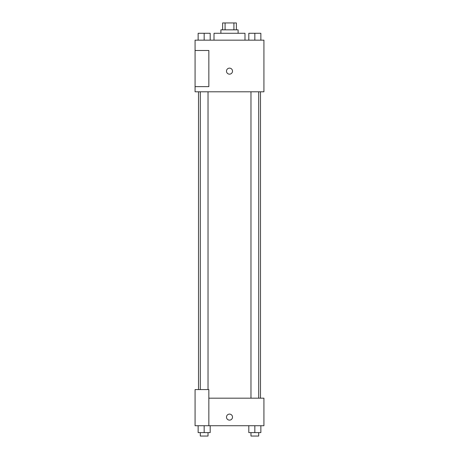 <?xml version="1.0" encoding="UTF-8"?>
<svg xmlns="http://www.w3.org/2000/svg" width="459" height="459" viewBox="0 0 459 459"><rect width="100%" height="100%" fill="white"/><g stroke="black" fill="none" stroke-linecap="round" stroke-linejoin="round"><path stroke-width="0.69" d="M225.082 29.835L225.082 22.95L222.615 22.95L222.615 29.835M225.082 22.95L236.385 22.95L236.385 29.835M233.918 29.835L233.918 22.95M220.894 33.277L220.894 29.835L238.106 29.835L238.106 33.277M244.991 40.163L244.991 33.277L214.009 33.277L214.009 40.163M195.075 40.163L263.925 40.163L263.925 91.8L195.075 91.8L195.075 86.636L208.845 86.636L208.845 50.49L195.075 50.49L195.075 40.163M226.488 71.145A3.012 3.012 0 0 1 231.003 68.534A3.012 3.012 0 0 1 231.003 73.756A3.012 3.012 0 0 1 226.488 71.145M195.075 50.49L195.075 86.636M208.845 398.183L263.925 398.183L263.925 425.722L195.075 425.722L195.075 389.576L208.845 389.576L208.845 425.722M226.488 417.116A3.012 3.012 0 0 1 231.003 414.506A3.012 3.012 0 0 1 231.003 419.727A3.012 3.012 0 0 1 226.488 417.116M248.812 425.722L248.812 432.607L260.861 432.607L260.861 425.722L260.861 432.607M254.837 432.607L254.837 425.722M258.704 432.607L258.704 436.05L250.97 436.05L250.97 432.607M198.139 425.722L198.139 432.607L210.188 432.607L210.188 425.722L210.188 432.607M204.163 432.607L204.163 425.722M208.03 432.607L208.03 436.05L200.296 436.05L200.296 432.607M248.812 40.163L248.812 33.277L260.861 33.277L260.861 40.163L260.861 33.277M254.837 40.163L254.837 33.277M258.704 33.277L250.97 33.277M198.139 40.163L198.139 33.277L210.188 33.277L210.188 40.163L210.188 33.277M204.163 40.163L204.163 33.277M208.03 33.277L200.296 33.277M260.483 398.183L260.483 91.8M198.517 389.576L198.517 91.8M250.97 91.8L250.97 398.183M258.704 91.8L258.704 398.183M208.03 389.576L208.03 91.8M200.296 389.576L200.296 91.8"/></g></svg>
